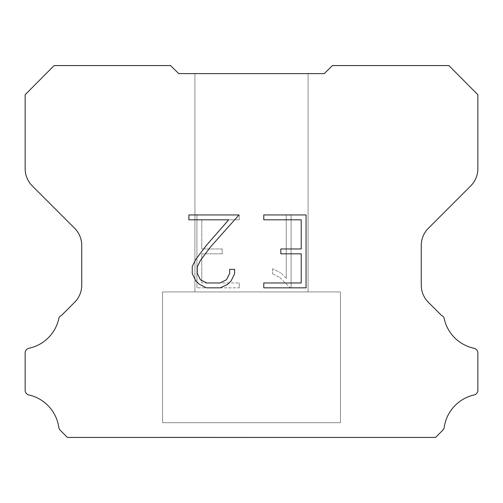 <?xml version="1.0" encoding="UTF-8"?>
<svg xmlns="http://www.w3.org/2000/svg" width="503" height="503" viewBox="0 0 503 503"><rect width="100%" height="100%" fill="white"/><g stroke="black" fill="none" stroke-linecap="round" stroke-linejoin="round"><path stroke-width="0.38" stroke-dasharray="2.52 1.89" d="M308.088 73.614L194.913 73.614L194.913 291.922L308.088 291.922L194.913 291.922L308.088 291.922L308.088 73.614L194.913 73.614L194.913 291.922L308.088 291.922L194.913 291.922L308.088 291.922L308.088 73.614L194.913 73.614L194.913 291.922L308.088 291.922L194.913 291.922L308.088 291.922L308.088 73.614L194.913 73.614L194.913 291.922L308.088 291.922L194.913 291.922L308.088 291.922L308.088 73.614L194.913 73.614L194.913 291.922L308.088 291.922L194.913 291.922L308.088 291.922L308.088 73.614L194.913 73.614L194.913 291.922L308.088 291.922L194.913 291.922L308.088 291.922L308.088 73.614L194.913 73.614L194.913 291.922L308.088 291.922L194.913 291.922L308.088 291.922L308.088 73.614L194.913 73.614L194.913 291.922L308.088 291.922L308.088 73.614L194.913 73.614L194.913 291.922L308.088 291.922L308.088 73.614L194.913 73.614L194.913 291.922L308.088 291.922L308.088 73.614L194.913 73.614L194.913 291.922L308.088 291.922L308.088 73.614L194.913 73.614L194.913 291.922L308.088 291.922L308.088 73.614L194.913 73.614L194.913 291.922L308.088 291.922L308.088 73.614L194.913 73.614L194.913 291.922L308.088 291.922L308.088 73.614L194.913 73.614L308.088 73.614M162.576 437.27L340.424 437.428L162.576 437.27M340.424 291.922L162.576 291.922L162.576 422.715L340.424 422.715L162.576 422.715L340.424 422.715L340.424 291.922L162.576 291.922L162.576 422.715L340.424 422.715L162.576 422.715L340.424 422.715L340.424 291.922L162.576 291.922L162.576 422.715L340.424 422.715L162.576 422.715L340.424 422.715L340.424 291.922L162.576 291.922L162.576 422.715L340.424 422.715L162.576 422.715L340.424 422.715L340.424 291.922L162.576 291.922L162.576 422.715L340.424 422.715L162.576 422.715L340.424 422.715L340.424 291.922L162.576 291.922L162.576 422.715L340.424 422.715L162.576 422.715L340.424 422.715L340.424 291.922L162.576 291.922L162.576 422.715L340.424 422.715L162.576 422.715L340.424 422.715L340.424 291.922L162.576 291.922L162.576 422.715L340.424 422.715L340.424 291.922L162.576 291.922L162.576 422.715L340.424 422.715L340.424 291.922L162.576 291.922L162.576 422.715L340.424 422.715L340.424 291.922L162.576 291.922L162.576 422.715L340.424 422.715L340.424 291.922L162.576 291.922L162.576 422.715L340.424 422.715L340.424 291.922L162.576 291.922L162.576 422.715L340.424 422.715L340.424 291.922L162.576 291.922L162.576 422.715L340.424 422.715L340.424 291.922L162.576 291.922L340.424 291.922M301.215 253.82L301.215 282.969L263.779 282.969L263.779 287.829L306.076 287.829L306.076 214.944L263.779 214.944L263.779 219.805L301.215 219.805L301.215 248.96L280.812 248.96L280.812 253.82L301.215 253.82M234.624 273.72L234.624 269.35L229.689 269.35L229.689 273.343L226.463 279.737L220.056 282.969L206.865 282.969L200.408 279.75L197.233 273.343L197.233 266.942L200.508 260.29L210.612 246.822L238.988 214.944L188.883 214.944L188.883 219.805L228.689 219.805L206.06 245.747L195.761 259.46L192.247 266.433L192.247 273.645L195.761 280.762L199.364 284.314L206.437 287.829L220.433 287.829L227.551 284.371L231.16 280.837L234.624 273.72M201.785 282.969L201.785 253.82L201.785 282.969L239.221 282.969L201.785 282.969M201.785 253.82L222.188 253.82L201.785 253.82M222.188 253.82L222.188 248.96L222.188 253.82M222.188 248.96L201.785 248.96L222.188 248.96M201.785 248.96L201.785 219.805L201.785 248.96M201.785 219.805L239.221 219.805L201.785 219.805M239.221 219.805L239.221 214.944L239.221 219.805M239.221 287.829L239.221 282.969L239.221 287.829L196.924 287.829L239.221 287.829M196.924 214.944L196.924 287.829L196.924 214.944L239.221 214.944L196.924 214.944M272.613 268.734L272.613 273.852L272.613 268.734L280.68 272.714L272.613 268.734M272.613 273.852L279.731 277.455L272.613 273.852M279.731 277.455L290.068 287.735L279.731 277.455M290.068 287.735L291.092 287.735L290.068 287.735M291.092 287.735L291.092 214.85L291.092 287.735M286.232 278.31L280.68 272.714L286.232 278.31L286.232 214.85L286.232 278.31M291.092 214.85L286.232 214.85L291.092 214.85M170.561 65.572L54.117 65.572L25.15 94.715L25.15 168.744A24.251 24.251 0 0 0 32.255 185.89L74.633 228.268A24.251 24.251 0 0 1 81.737 245.42L81.737 285.151A24.251 24.251 0 0 1 74.633 302.297L61.536 315.4A4.848 4.848 0 0 0 58.958 317.883A38.8 38.8 0 0 1 28.992 348.271A4.848 4.848 0 0 0 25.15 353.018L25.15 390.051A4.848 4.848 0 0 0 28.457 394.874A38.8 38.8 0 0 1 58.782 427.33A4.848 4.848 0 0 0 60.14 430.159L67.408 437.428L435.592 437.428L442.86 430.159A4.848 4.848 0 0 0 444.218 427.33A38.8 38.8 0 0 1 474.543 394.874A4.848 4.848 0 0 0 477.85 390.051L477.85 353.018A4.848 4.848 0 0 0 474.008 348.271A38.8 38.8 0 0 1 444.042 317.883A4.848 4.848 0 0 0 441.464 315.4L428.367 302.297A24.251 24.251 0 0 1 421.263 285.151L421.263 245.42A24.251 24.251 0 0 1 428.367 228.268L470.745 185.89A24.251 24.251 0 0 0 477.85 168.744L477.85 94.715L448.883 65.572L332.439 65.572L324.253 73.614L178.747 73.614L170.561 65.572M340.424 437.428L162.576 437.428L340.424 437.428"/><path stroke-width="0.75" d="M301.215 282.969L301.215 253.82L280.812 253.82L280.812 248.96L301.215 248.96L301.215 219.805L263.779 219.805L263.779 214.944L306.076 214.944L306.076 287.829L263.779 287.829L263.779 282.969L301.215 282.969M234.624 269.35L234.624 273.72L231.16 280.837L227.551 284.371L220.433 287.829L206.437 287.829L199.364 284.314L195.761 280.762L192.247 273.645L192.247 266.433L195.761 259.46L206.06 245.747L228.689 219.805L188.883 219.805L188.883 214.944L238.988 214.944L210.612 246.822L200.508 260.29L197.233 266.942L197.233 273.343L200.408 279.75L206.865 282.969L220.056 282.969L226.463 279.737L229.689 273.343L229.689 269.35L234.624 269.35M178.747 73.614L170.561 65.572L54.117 65.572L25.15 94.715L25.15 168.744A24.251 24.251 0 0 0 32.255 185.89L74.633 228.268A24.251 24.251 0 0 1 81.737 245.42L81.737 285.151A24.251 24.251 0 0 1 74.633 302.297L61.536 315.4A4.848 4.848 0 0 0 58.958 317.883A38.8 38.8 0 0 1 28.992 348.271A4.848 4.848 0 0 0 25.15 353.018L25.15 390.051A4.848 4.848 0 0 0 28.457 394.874A38.8 38.8 0 0 1 58.782 427.33A4.848 4.848 0 0 0 60.14 430.159L67.408 437.428L435.592 437.428L442.86 430.159A4.848 4.848 0 0 0 444.218 427.33A38.8 38.8 0 0 1 474.543 394.874A4.848 4.848 0 0 0 477.85 390.051L477.85 353.018A4.848 4.848 0 0 0 474.008 348.271A38.8 38.8 0 0 1 444.042 317.883A4.848 4.848 0 0 0 441.464 315.4L428.367 302.297A24.251 24.251 0 0 1 421.263 285.151L421.263 245.42A24.251 24.251 0 0 1 428.367 228.268L470.745 185.89A24.251 24.251 0 0 0 477.85 168.744L477.85 94.715L448.883 65.572L332.439 65.572L324.253 73.614L178.747 73.614"/></g></svg>

